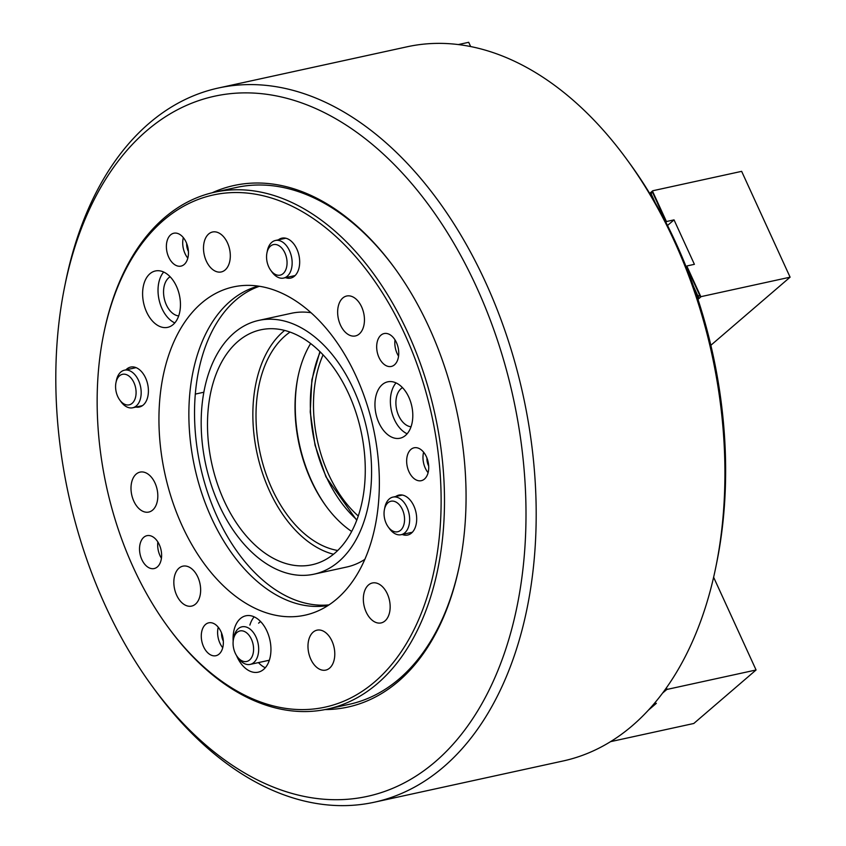 <?xml version="1.0" encoding="UTF-8"?>
<svg xmlns="http://www.w3.org/2000/svg" width="846" height="846" viewBox="0 0 846 846"><rect width="100%" height="100%" fill="white"/><g stroke="black" fill="none" stroke-linecap="round" stroke-linejoin="round"><path stroke-width="1.27" d="M212.166 192.772A266.924 169.538 77.7 0 1 394.722 268.171A266.924 169.538 77.7 0 1 459.537 564.927A266.924 169.538 77.7 0 1 398.498 681.263A266.924 169.538 77.7 0 1 325.054 709.572M103.561 334.561A262.112 166.482 -102.3 0 0 133.097 567A262.112 166.482 -102.3 0 0 167.212 625.977A262.112 166.482 -102.3 0 0 392.216 663.835A262.112 166.482 -102.3 0 0 405.192 335.111A262.112 166.482 -102.3 0 0 236.288 192.528A262.112 166.482 -102.3 0 0 103.561 334.561L103.857 333.102A264.523 168.016 77.7 0 1 214.514 192.232A264.523 168.016 77.7 0 1 408.248 333.652A264.523 168.016 77.7 0 1 327.402 709.085L349.176 704.327A264.523 168.016 -102.3 0 0 399.344 678.756A264.523 168.016 -102.3 0 0 459.685 564.197M627.214 159.968L629.858 163.595A358.302 227.585 77.7 0 1 716.869 561.945L715.98 566.334A365.514 232.164 -102.3 0 0 627.214 159.968A365.514 232.164 -102.3 0 0 407.085 46.794L218.363 88.016A365.514 232.164 77.7 0 1 507.283 337.565A365.514 232.164 77.7 0 1 443.674 766.867A365.514 232.164 77.7 0 1 374.355 802.209A365.514 232.164 77.7 0 1 154.215 689.035L151.582 685.408A358.302 227.585 -102.3 0 0 435.32 761.707A358.302 227.585 -102.3 0 0 476.467 286.889A358.302 227.585 -102.3 0 0 146.517 130.897A358.302 227.585 -102.3 0 0 64.571 287.058A358.302 227.585 -102.3 0 0 151.582 685.408M374.355 802.209L563.076 760.988A365.514 232.164 -102.3 0 0 632.385 725.646A365.514 232.164 -102.3 0 0 715.98 566.334M64.571 287.058L65.459 282.67A365.514 232.164 77.7 0 1 149.055 123.357A365.514 232.164 77.7 0 1 218.363 88.016M395.156 268.774A264.523 168.016 -102.3 0 0 236.288 187.474L214.514 192.232M297.993 376.84A117.827 74.839 -102.3 0 0 326.313 506.49M351.682 531.478A115.426 73.316 77.7 0 1 325.869 505.887A115.426 73.316 77.7 0 1 297.845 377.559A115.426 73.316 77.7 0 1 310.63 343.55M290.019 332.087A115.426 73.316 -102.3 0 0 285.229 335.777A115.426 73.316 -102.3 0 0 261.128 457.411A115.426 73.316 -102.3 0 0 337.723 550.492M310.979 312.703A129.85 82.474 -102.3 0 0 291.331 313.295L258.675 320.423A129.85 82.474 -102.3 0 0 234.046 332.986A129.85 82.474 -102.3 0 0 211.447 485.498A129.85 82.474 -102.3 0 0 314.088 574.159A129.85 82.474 -102.3 0 0 338.717 561.596A129.85 82.474 -102.3 0 0 361.316 409.083A129.85 82.474 -102.3 0 0 258.675 320.423M237.927 341.446A120.238 76.373 -102.3 0 0 216.999 482.664A120.238 76.373 -102.3 0 0 312.037 564.758A120.238 76.373 -102.3 0 0 334.836 553.136A120.238 76.373 -102.3 0 0 355.764 411.917A120.238 76.373 -102.3 0 0 260.727 329.824A120.238 76.373 -102.3 0 0 237.927 341.446M284.616 330.426A120.238 76.373 -102.3 0 0 283.283 331.547A120.238 76.373 -102.3 0 0 257.417 454.926A120.238 76.373 -102.3 0 0 333.504 554.246M314.088 574.159L346.754 567.021A129.85 82.474 -102.3 0 0 364.859 559.365M323.066 354.855A109.42 69.499 -102.3 0 0 328.618 474.373A109.42 69.499 -102.3 0 0 358.27 516.018M666.426 687.819L667.156 689.395L756.07 669.979L693.805 723.478L610.558 741.656M648.427 710.132L656.359 703.322L654.011 703.84M665.21 689.532L667.156 689.395M713.622 577.258L756.07 669.979M666.542 689.691L662.608 693.075M697.961 299.378L701.186 296.608L697.686 295.497L697.252 295.867L698.711 297.517L697.379 297.591M710.852 345.274L790.101 277.181L701.186 296.608M698.711 297.517L698.278 297.877L697.474 296.111M695.518 292.06L697.252 295.867M693.583 286.54L697.686 295.497M686.127 266.776L687.142 265.908L694.397 264.322L674.04 219.875L666.785 221.462L665.168 220.943M686.381 267.421L687.142 265.908M667.494 225.491L674.04 219.875M665.844 222.265L666.785 221.462M650.045 194.009L650.828 192.93L650.733 194.263L651.166 193.893L655.269 202.86M650.733 194.263L652.478 198.07M649.675 193.396L652.731 190.762L741.646 171.347L790.101 277.181M650.754 194.072L650.828 192.93M651.166 193.893L652.731 190.762M652.562 191.259L666.236 221.113M686.973 266.405L700.636 296.259M470.651 46.562L468.695 42.3L458.299 44.574M266.575 257.924A15.63 9.93 -102.3 0 0 270.731 270.297A15.63 9.93 -102.3 0 0 281.739 274.559A15.63 9.93 -102.3 0 0 287.037 261.816A15.63 9.93 -102.3 0 0 277.869 245.129A15.63 9.93 -102.3 0 0 266.934 252.922A15.63 9.93 -102.3 0 0 266.575 257.924M266.934 252.922L267.378 250.723A19.236 12.214 77.7 0 1 275.426 240.476A19.236 12.214 77.7 0 1 292.124 261.668A19.236 12.214 77.7 0 1 283.632 278.07A19.236 12.214 77.7 0 1 272.052 272.116L270.731 270.297M126.519 404.874A15.63 9.93 -102.3 0 0 136.069 391.529A15.63 9.93 -102.3 0 0 125.155 374.281A15.63 9.93 -102.3 0 0 115.965 382.635A15.63 9.93 -102.3 0 0 119.762 400.01A15.63 9.93 -102.3 0 0 126.519 404.874M115.965 382.635L116.41 380.436A19.236 12.214 77.7 0 1 124.457 370.188A19.236 12.214 77.7 0 1 127.714 370.157A19.236 12.214 77.7 0 1 140.933 388.874A19.236 12.214 77.7 0 1 132.663 407.783A19.236 12.214 77.7 0 1 129.406 407.804A19.236 12.214 77.7 0 1 121.073 401.818L119.762 400.01M253.567 648.152A15.63 9.93 -102.3 0 0 244.388 631.465A15.63 9.93 -102.3 0 0 233.454 639.259A15.63 9.93 -102.3 0 0 233.094 644.261A15.63 9.93 -102.3 0 0 237.25 656.633A15.63 9.93 -102.3 0 0 248.259 660.895A15.63 9.93 -102.3 0 0 253.567 648.152M233.454 639.259L233.898 637.059A19.236 12.214 77.7 0 1 241.945 626.823A19.236 12.214 77.7 0 1 258.654 648.004A19.236 12.214 77.7 0 1 250.162 664.406A19.236 12.214 77.7 0 1 238.572 658.452L237.25 656.633M393.623 501.202A15.63 9.93 -102.3 0 0 384.422 509.556A15.63 9.93 -102.3 0 0 388.219 526.931A15.63 9.93 -102.3 0 0 394.987 531.796A15.63 9.93 -102.3 0 0 404.536 518.45A15.63 9.93 -102.3 0 0 393.623 501.202M384.422 509.556L384.867 507.357A19.236 12.214 77.7 0 1 392.914 497.11A19.236 12.214 77.7 0 1 396.182 497.078A19.236 12.214 77.7 0 1 409.401 515.796A19.236 12.214 77.7 0 1 401.131 534.704A19.236 12.214 77.7 0 1 397.863 534.725A19.236 12.214 77.7 0 1 389.541 528.739L388.219 526.931M378.976 357.446A16.835 10.691 -102.3 0 0 391.307 366.445A16.835 10.691 -102.3 0 0 396.446 342.556A16.835 10.691 -102.3 0 0 384.126 333.557A16.835 10.691 -102.3 0 0 378.976 357.446M395.008 339.87A16.835 10.691 -102.3 0 0 397.123 353.491A16.835 10.691 -102.3 0 0 398.561 356.177M141.832 559.555A16.835 10.691 -102.3 0 0 154.162 568.554A16.835 10.691 -102.3 0 0 159.312 544.665A16.835 10.691 -102.3 0 0 146.982 535.666A16.835 10.691 -102.3 0 0 141.832 559.555M157.864 541.979A16.835 10.691 -102.3 0 0 159.979 555.589A16.835 10.691 -102.3 0 0 161.427 558.275M408.956 471.687A16.835 10.691 -102.3 0 0 421.276 480.687A16.835 10.691 -102.3 0 0 426.426 456.798A16.835 10.691 -102.3 0 0 414.096 447.798A16.835 10.691 -102.3 0 0 408.956 471.687M423.613 452.198A16.835 10.691 -102.3 0 0 425.284 468.124A16.835 10.691 -102.3 0 0 428.097 472.713M426.934 457.993A10.818 6.874 -102.3 0 0 428.404 465.459A10.818 6.874 -102.3 0 0 428.7 466.072M203.579 646.714A16.835 10.691 -102.3 0 0 215.91 655.713A16.835 10.691 -102.3 0 0 221.06 631.825A16.835 10.691 -102.3 0 0 208.729 622.825A16.835 10.691 -102.3 0 0 203.579 646.714M218.247 627.224A16.835 10.691 -102.3 0 0 219.918 643.15A16.835 10.691 -102.3 0 0 222.72 647.74M221.557 633.02A10.818 6.874 -102.3 0 0 223.037 640.485A10.818 6.874 -102.3 0 0 223.323 641.099M168.682 257.11A16.835 10.691 -102.3 0 0 181.012 266.109A16.835 10.691 -102.3 0 0 186.152 242.22A16.835 10.691 -102.3 0 0 173.832 233.221A16.835 10.691 -102.3 0 0 168.682 257.11M183.349 237.62A16.835 10.691 -102.3 0 0 185.01 253.546A16.835 10.691 -102.3 0 0 187.823 258.136M186.659 243.415A10.818 6.874 -102.3 0 0 188.129 250.881A10.818 6.874 -102.3 0 0 188.425 251.495M236.51 655.534A28.859 18.326 -102.3 0 0 237.039 656.75A28.859 18.326 -102.3 0 0 258.178 672.179A28.859 18.326 -102.3 0 0 266.998 631.222A28.859 18.326 -102.3 0 0 245.858 615.793A28.859 18.326 -102.3 0 0 233.168 641.226M258.442 662.598A28.859 18.326 -102.3 0 0 265.284 667.737M146.559 311.931A28.859 18.326 -102.3 0 0 167.688 327.349A28.859 18.326 -102.3 0 0 176.507 286.403A28.859 18.326 -102.3 0 0 155.378 270.974A28.859 18.326 -102.3 0 0 146.559 311.931M163.69 272.031A28.859 18.326 -102.3 0 0 161.977 308.557A28.859 18.326 -102.3 0 0 174.805 322.918M378.902 422.789A28.859 18.326 -102.3 0 0 400.031 438.217A28.859 18.326 -102.3 0 0 408.851 397.26A28.859 18.326 -102.3 0 0 387.722 381.832A28.859 18.326 -102.3 0 0 378.902 422.789M396.034 382.9A28.859 18.326 -102.3 0 0 394.321 419.426A28.859 18.326 -102.3 0 0 407.148 433.787M310.778 659.182A20.441 12.986 -102.3 0 0 325.742 670.106A20.441 12.986 -102.3 0 0 331.992 641.099A20.441 12.986 -102.3 0 0 317.017 630.164A20.441 12.986 -102.3 0 0 310.778 659.182M267.928 660.525A20.441 12.986 -102.3 0 0 269.187 660.737M176.634 595.172A20.441 12.986 -102.3 0 0 191.598 606.106A20.441 12.986 -102.3 0 0 197.848 577.088A20.441 12.986 -102.3 0 0 182.873 566.164A20.441 12.986 -102.3 0 0 176.634 595.172M133.795 501.128A20.441 12.986 -102.3 0 0 148.769 512.063A20.441 12.986 -102.3 0 0 155.019 483.045A20.441 12.986 -102.3 0 0 140.045 472.121A20.441 12.986 -102.3 0 0 133.795 501.128M135.952 407.063A20.441 12.986 -102.3 0 0 139.357 407.021A20.441 12.986 -102.3 0 0 145.607 378.003A20.441 12.986 -102.3 0 0 130.633 367.079A20.441 12.986 -102.3 0 0 125.917 369.871M170.152 276.779A20.441 12.986 -102.3 0 0 166.345 304.835A20.441 12.986 -102.3 0 0 178.696 315.918M206.297 261.012A20.441 12.986 -102.3 0 0 221.261 271.947A20.441 12.986 -102.3 0 0 227.511 242.929A20.441 12.986 -102.3 0 0 212.536 232.005A20.441 12.986 -102.3 0 0 206.297 261.012M285.504 277.657A20.441 12.986 -102.3 0 0 290.633 278.101A20.441 12.986 -102.3 0 0 296.883 249.094A20.441 12.986 -102.3 0 0 281.908 238.16A20.441 12.986 -102.3 0 0 278.408 239.83M340.441 325.023A20.441 12.986 -102.3 0 0 355.405 335.947A20.441 12.986 -102.3 0 0 361.654 306.939A20.441 12.986 -102.3 0 0 346.68 296.015A20.441 12.986 -102.3 0 0 340.441 325.023M402.495 387.637A20.441 12.986 -102.3 0 0 398.688 415.693A20.441 12.986 -102.3 0 0 411.04 426.775M402.188 534.471A20.441 12.986 -102.3 0 0 407.645 535.032A20.441 12.986 -102.3 0 0 413.895 506.024A20.441 12.986 -102.3 0 0 398.921 495.09A20.441 12.986 -102.3 0 0 395.812 496.475M366.138 611.996A20.441 12.986 -102.3 0 0 381.112 622.92A20.441 12.986 -102.3 0 0 387.362 593.913A20.441 12.986 -102.3 0 0 372.388 582.979A20.441 12.986 -102.3 0 0 366.138 611.996M258.337 286.107A163.521 103.857 -102.3 0 0 211.267 517.488A163.521 103.857 -102.3 0 0 328.1 605.482M259.415 286.276A163.521 103.857 -102.3 0 0 216.936 516.25A163.521 103.857 -102.3 0 0 329.009 604.89M181.953 525.366A167.994 106.702 -102.3 0 0 315.516 611.975A167.994 106.702 -102.3 0 0 356.335 376.745A167.994 106.702 -102.3 0 0 244.198 285.462A167.994 106.702 -102.3 0 0 181.953 525.366M327.402 709.085A264.523 168.016 77.7 0 1 168.09 627.182L167.212 625.977M260.631 621.599A20.441 12.986 -102.3 0 0 258.601 623.185M254.17 616.85A28.859 18.326 -102.3 0 0 249.887 625.088M320.243 351.947A114.221 72.555 -102.3 0 0 326.122 476.51A114.221 72.555 -102.3 0 0 356.906 519.835M666.077 689.469L663.877 691.362M686.677 266.839L700.15 296.269M652.266 191.693L665.739 221.123M319.894 351.608L311.878 379.833L310.228 411.949L315.05 445.229L325.943 476.816L356.737 520.29M283.632 278.07L295.106 275.563M275.426 240.476L285.779 238.223M132.663 407.783L142.477 405.636M195.278 394.099L203.844 392.227M124.457 370.188L136.09 367.65M250.162 664.406L269.356 660.218M392.914 497.11L402.336 495.058M401.131 534.704L412.372 532.24"/></g></svg>
